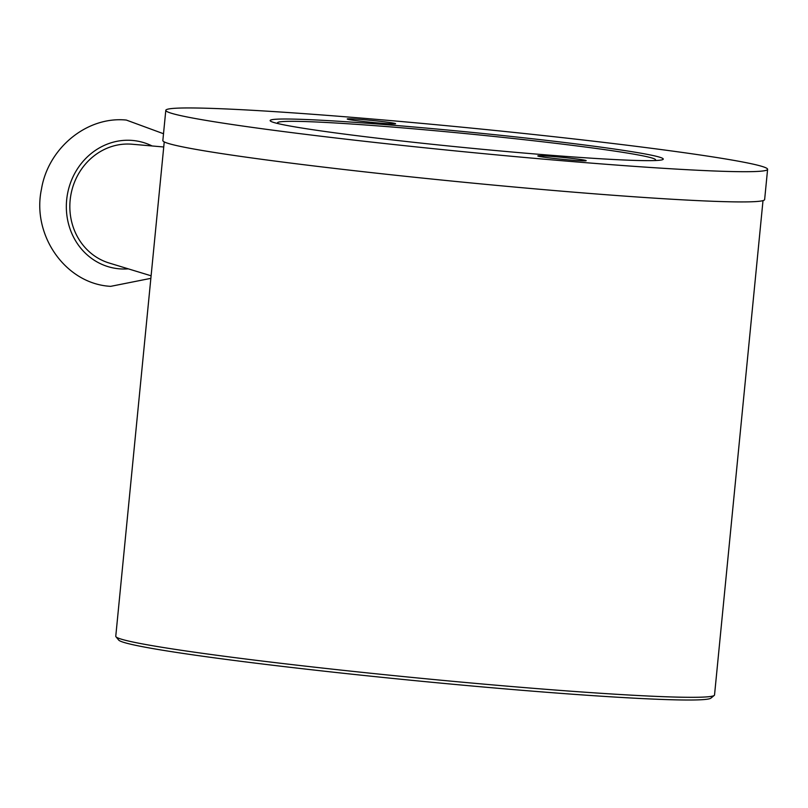 <?xml version="1.0" encoding="UTF-8"?>
<svg xmlns="http://www.w3.org/2000/svg" width="808" height="808" viewBox="0 0 808 808"><rect width="100%" height="100%" fill="white"/><g stroke="black" fill="none" stroke-linecap="round" stroke-linejoin="round"><path stroke-width="1.21" d="M164.236 141.895L115.766 636.239A300.818 12.069 5.6 0 0 115.958 636.744A300.818 12.069 5.6 0 0 139.35 643.32A300.818 12.069 5.6 0 0 531.624 688.174A300.818 12.069 5.6 0 0 714.252 695.415A300.818 12.069 5.6 0 0 714.535 694.951L763.005 200.606M714.252 695.415L710.929 698.132A297.778 11.948 -174.4 0 1 467.256 685.568A297.778 11.948 -174.4 0 1 141.834 646.562A297.778 11.948 -174.4 0 1 118.685 640.057L115.958 636.744M393.698 123.159A24.311 0.98 5.6 0 0 366.65 119.938A24.311 0.98 5.6 0 0 347.218 118.988A24.311 0.98 5.6 0 0 349.117 119.564A24.311 0.98 5.6 0 0 376.164 122.786A24.311 0.98 5.6 0 0 395.597 123.735A24.311 0.98 5.6 0 0 393.698 123.159M584.285 160.095A24.311 0.98 5.6 0 0 557.247 156.873A24.311 0.98 5.6 0 0 537.805 155.924A24.311 0.98 5.6 0 0 539.714 156.499A24.311 0.98 5.6 0 0 566.751 159.721A24.311 0.98 5.6 0 0 586.194 160.671A24.311 0.98 5.6 0 0 584.285 160.095M647.784 154.459A197.506 7.928 5.6 0 0 408.818 126.553A197.506 7.928 5.6 0 0 273.983 122.533A197.506 7.928 5.6 0 0 285.618 125.2A197.506 7.928 5.6 0 0 485.689 149.611A197.506 7.928 5.6 0 0 659.116 160.297A197.506 7.928 5.6 0 0 647.784 154.459M654.43 160.57A189.91 7.615 5.6 0 0 640.673 155.409A189.91 7.615 5.6 0 0 419.706 129.341A189.91 7.615 5.6 0 0 278.518 123.705M165.802 110.322L162.842 140.542A302.344 12.13 5.6 0 0 186.547 147.652A302.344 12.13 5.6 0 0 522.877 187.789A302.344 12.13 5.6 0 0 764.641 199.546L767.6 169.337A302.344 12.13 5.6 0 0 743.895 162.226A302.344 12.13 5.6 0 0 407.565 122.089A302.344 12.13 5.6 0 0 165.802 110.322A302.344 12.13 5.6 0 0 189.506 117.433A302.344 12.13 5.6 0 0 525.836 157.57A302.344 12.13 5.6 0 0 767.6 169.337M132.472 144.258A60.772 55.843 101 0 0 132.138 144.228A60.772 55.843 101 0 0 131.795 144.198A60.772 55.843 101 0 0 71.013 194.183A60.772 55.843 101 0 0 109.11 263.004L151.106 275.801M152.126 145.975A64.569 59.337 101 0 0 132.169 140.42A64.569 59.337 101 0 0 66.67 199.849A64.569 59.337 101 0 0 119.574 268.842A64.569 59.337 101 0 0 128.31 268.852M150.854 278.346L110.696 286.345C65.589 284.022 31.562 235.138 41.481 189.082C48.127 148.167 86.931 116.029 126.351 120.069L163.509 133.734M132.138 144.228L163.741 146.985"/></g></svg>
